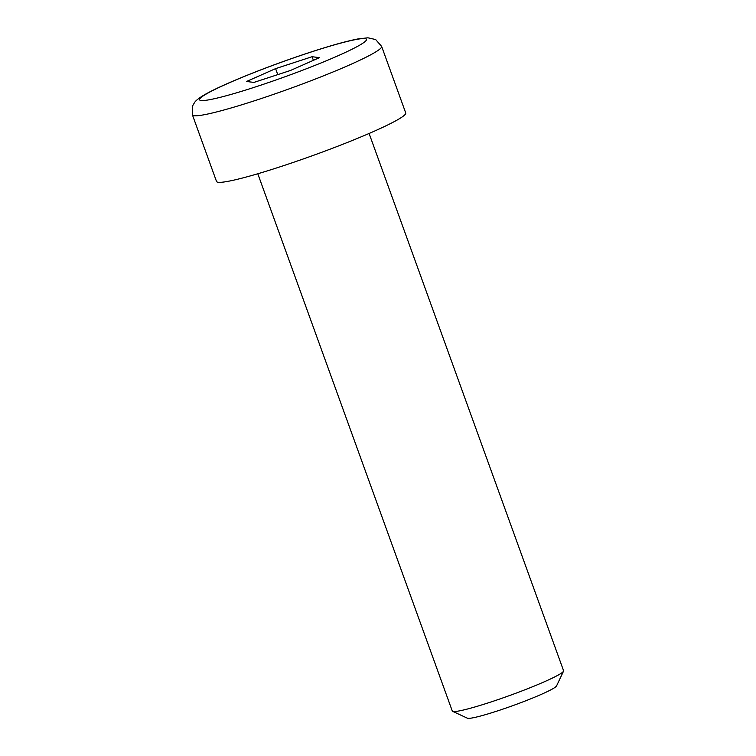 <?xml version="1.0" encoding="UTF-8"?>
<svg xmlns="http://www.w3.org/2000/svg" width="756" height="756" viewBox="0 0 756 756"><rect width="100%" height="100%" fill="white"/><g stroke="black" fill="none" stroke-linecap="round" stroke-linejoin="round"><path stroke-width="1.13" d="M369.098 133.472L563.579 670.723A59.185 4.961 160.1 0 1 563.522 671.186A59.185 4.961 160.1 0 1 511.803 694.736A59.185 4.961 160.1 0 1 453.288 711.5A59.185 4.961 160.1 0 1 452.617 711.33A59.185 4.961 160.1 0 1 452.277 711.009L257.796 173.767M381.638 46.409L405.726 112.956A100.614 8.439 160.1 0 1 321.687 152.315A100.614 8.439 160.1 0 1 218.238 182.281A100.614 8.439 160.1 0 1 216.518 181.449L192.421 114.903A100.614 8.439 -19.9 0 0 194.15 115.734A100.614 8.439 -19.9 0 0 305.226 82.924A100.614 8.439 -19.9 0 0 381.638 46.409L375.647 39.548L367.917 37.8L358.287 38.877C346.116 41.211 328.803 46.097 306.35 53.534C281.156 61.945 257.588 70.771 235.645 79.994C222.491 85.56 212.351 90.342 205.197 94.368C197.505 98.79 195.379 101.323 194.67 102.334L192.619 105.849L192.421 114.903M452.617 711.33L467.416 718.2A47.571 3.988 -19.9 0 0 513.22 705.499A47.571 3.988 -19.9 0 0 556.548 685.938L563.522 671.186M312.096 56.719L319.505 57.645L290.436 70.488L253.94 82.404L246.522 81.487L275.6 68.635L312.096 56.719L313.4 60.338M277.764 74.627L275.6 68.635M299.074 71.565A88.773 7.447 160.1 0 1 204.016 95.369A88.773 7.447 160.1 0 1 345.964 41.76A88.773 7.447 160.1 0 1 299.074 71.565"/></g></svg>
